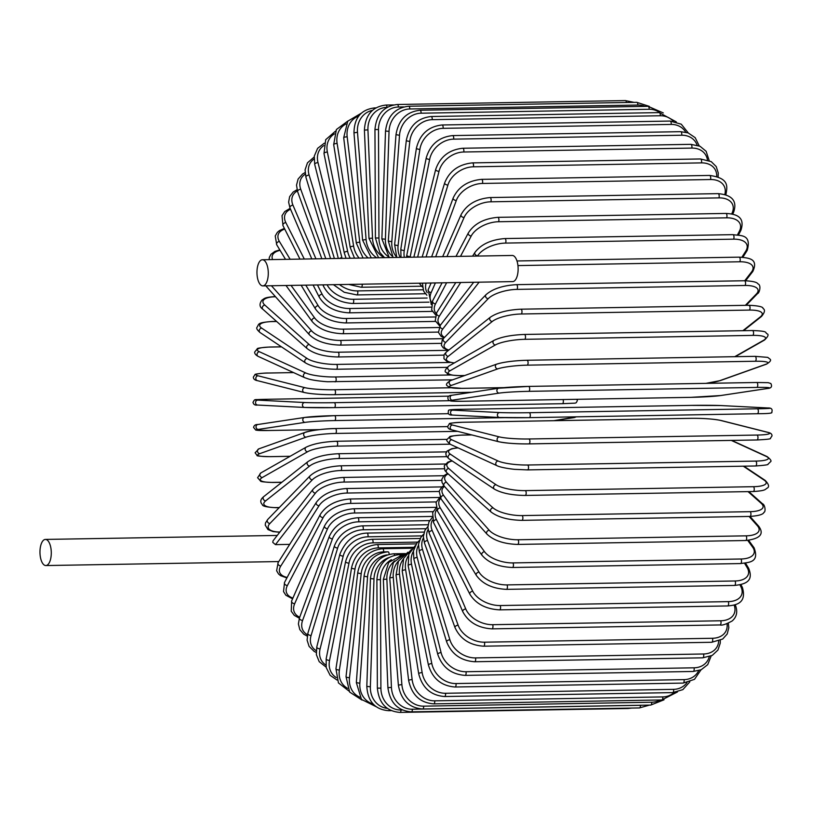 <?xml version="1.0" encoding="UTF-8"?>
<svg xmlns="http://www.w3.org/2000/svg" width="813" height="813" viewBox="0 0 813 813"><rect width="100%" height="100%" fill="white"/><g stroke="black" fill="none" stroke-linecap="round" stroke-linejoin="round"><path stroke-width="1.22" d="M40.752 558.765A13.069 5.661 89 0 1 45.396 539.426A13.069 5.661 89 0 1 50.497 546.204A13.069 5.661 89 0 1 45.843 565.553A13.069 5.661 89 0 1 40.752 558.765M275.455 544.629L272.782 542.393L273.016 540.889L312.954 489.416A2.469 1.961 37.8 0 0 313.056 491.784A2.469 1.961 37.8 0 0 315.454 493.085L275.455 544.629L289.672 544.385M257.751 279.103A13.069 5.661 89 0 1 262.396 259.754A13.069 5.661 89 0 1 267.497 266.542A13.069 5.661 89 0 1 262.853 285.891A13.069 5.661 89 0 1 257.751 279.103M262.396 259.754L512.251 255.465A13.069 5.661 89 0 1 517.342 262.253A13.069 5.661 89 0 1 512.698 281.603L262.853 285.891M694.048 667.808A2.469 1.067 89 0 1 693.164 671.467L465.107 675.379A2.469 1.067 -91 0 0 465.981 671.731L694.048 667.808A22.195 17.622 37.8 0 0 709.241 656.731M465.107 675.379C451.428 674.373 442.323 667.371 437.78 654.394A2.469 1.057 -14.1 0 1 441.083 652.615A22.195 17.622 37.8 0 0 465.981 671.731M437.78 654.394L413.878 559.253A2.469 1.057 -14.1 0 1 417.191 557.464L441.083 652.615M418.461 545.35A22.195 17.622 37.8 0 0 417.191 557.464M413.4 551.366A22.195 18.374 44.2 0 0 411.53 564.252L431.815 663.571A22.195 18.374 44.2 0 0 455.971 683.55L684.038 679.627A2.469 1.067 89 0 1 683.113 683.093L694.495 679.343L701.03 669.81M684.038 679.627A22.195 18.374 44.2 0 0 698.662 670.664M683.113 683.093L455.046 687.005A2.469 1.067 -91 0 0 455.971 683.55M415.169 545.736L408.837 554.242L408.156 565.736A2.469 0.884 -11.5 0 1 411.53 564.252M408.156 565.736L428.441 665.064A2.469 0.884 -11.5 0 1 431.815 663.571M408.309 556.001A22.195 18.994 51.6 0 0 405.636 569.842L422.14 672.595A22.195 18.994 51.6 0 0 445.524 693.276L673.591 689.353A2.469 1.067 89 0 1 672.625 692.615L682.839 689.648L689.81 681.873M673.591 689.353A22.195 18.994 51.6 0 0 686.955 682.676M672.625 692.615L444.569 696.528A2.469 1.067 -91 0 0 445.524 693.276M411.297 549.598L403.634 558.44L402.201 571.031A2.469 0.701 -9.1 0 1 405.636 569.842M402.201 571.031L418.705 673.784A2.469 0.701 -9.1 0 1 422.14 672.595M403.339 559.151A22.195 19.471 60.4 0 0 399.518 574.222L412.14 679.617A22.195 19.471 60.4 0 0 434.721 700.826L662.788 696.914A2.469 1.067 89 0 1 661.802 699.963L677.473 691.954M662.788 696.914A22.195 19.471 60.4 0 0 674.119 692.534M661.802 699.963L433.736 703.875A2.469 1.067 -91 0 0 434.721 700.826M407.902 552.21L398.461 561.204L396.043 575.096A2.469 0.508 -6.8 0 1 399.518 574.222M396.043 575.096L408.654 680.491A2.469 0.508 -6.8 0 1 412.14 679.617M398.695 560.777A22.195 19.797 70.4 0 0 393.258 577.332L401.876 684.566A22.195 19.797 70.4 0 0 423.644 706.162L651.711 702.239A2.469 1.067 89 0 1 650.695 705.084L664.018 699.81M651.711 702.239A22.195 19.797 70.4 0 0 660.085 699.993M650.695 705.084L422.638 708.997A2.469 1.067 -91 0 0 423.644 706.162M405.138 553.744L393.451 562.535L389.742 577.901L393.258 577.332M389.742 577.901L398.37 685.135L401.876 684.566M394.62 560.889A22.195 19.979 81.4 0 0 386.876 579.161L391.439 687.422A22.195 19.979 81.4 0 0 412.374 709.231L640.441 705.308A2.469 1.067 89 0 1 639.414 707.94L649.475 705.105M640.441 705.308A22.195 19.979 81.4 0 0 641.782 705.237M639.414 707.94L411.358 711.853A2.469 1.067 -91 0 0 412.374 709.231M403.024 554.476L388.705 562.474L383.35 579.425L386.876 579.161M383.35 579.425L387.913 687.686L391.439 687.422M628.591 708.123A2.469 1.067 89 0 1 628.043 708.499L631.894 708.062M391.358 559.69A22.195 20 92.9 0 0 380.433 579.689L380.901 688.164A22.195 20 92.9 0 0 401.002 710.003L402.344 709.983M628.043 708.499L399.976 712.412A2.469 1.067 -91 0 0 401.002 710.003M402.13 554.588L399.234 554.639A2.469 1.067 89 0 1 399.854 555.076M399.234 554.639C385.738 556.183 378.299 564.517 376.897 579.649L380.433 579.689M376.897 579.649L377.364 688.113L380.901 688.164M388.98 557.535A22.195 19.868 104.2 0 0 373.98 578.927L370.352 686.772A22.195 19.868 104.2 0 0 387.334 708.377M391.246 710.633L388.594 710.684A2.469 1.067 -91 0 0 389.417 709.719M405.382 553.582L393.614 553.785A2.469 1.067 89 0 1 394.62 555.249M393.614 553.785C380.108 555.33 372.384 563.592 370.443 578.571L373.98 578.927M370.443 578.571L366.815 686.416L370.352 686.772M387.283 554.883A22.195 19.593 114.6 0 0 367.557 576.864L359.854 683.266A22.195 19.593 114.6 0 0 373.126 704.017M412.425 548.206L382.547 548.724A2.469 1.067 89 0 1 383.624 551.875L388.045 551.814A2.469 1.067 89 0 1 389.153 554.354M388.045 551.814C374.508 553.348 366.511 561.478 364.041 576.204L367.557 576.864M364.041 576.204L356.348 682.605L359.854 683.266M383.624 551.875A22.195 19.166 123.8 0 0 361.216 573.521L349.509 677.666A22.195 19.166 123.8 0 0 359.864 697.229M382.547 548.724C368.99 550.249 360.718 558.196 357.74 572.555A2.469 0.64 6.4 0 0 361.216 573.521M357.74 572.555L346.023 676.701A2.469 0.64 6.4 0 0 349.509 677.666M413.299 547.301L378.218 547.901A22.195 18.587 131.6 0 0 355.017 568.927L339.387 670.024A22.195 18.587 131.6 0 0 347.598 688.347M416.286 543.877L377.171 544.547A2.469 1.067 89 0 1 378.218 547.901M377.171 544.547C363.584 546.062 355.057 553.765 351.572 567.657A2.469 0.823 8.8 0 0 355.017 568.927M351.572 567.657L335.942 668.753A2.469 0.823 8.8 0 0 339.387 670.024M417.709 542.108L372.974 542.871A22.195 17.876 138.3 0 0 348.99 563.114L329.56 660.4A22.195 17.876 138.3 0 0 336.267 677.554M420.219 538.491L371.958 539.314A2.469 1.067 89 0 1 372.974 542.871M371.958 539.314C358.34 540.808 349.56 548.216 345.606 561.539A2.469 0.996 11.3 0 0 348.99 563.114M345.606 561.539L326.165 658.825A2.469 0.996 11.3 0 0 329.56 660.4M421.937 535.889L367.923 536.814A22.195 17.022 144 0 0 343.198 556.122L320.109 648.855A22.195 17.022 144 0 0 325.81 664.973M424.152 532.088L366.948 533.074A2.469 1.067 89 0 1 367.903 534.324A2.469 1.067 89 0 1 367.923 536.814M366.948 533.074C354.377 533.653 345.352 540.716 339.875 554.253A2.469 1.169 14 0 0 343.198 556.122M339.875 554.253L316.785 646.975A2.469 1.169 14 0 0 320.109 648.855M425.921 528.704L363.106 529.781A22.195 16.047 148.9 0 0 337.669 548.023L311.094 635.481A22.195 16.047 148.9 0 0 316.196 650.685M428.075 524.731L362.181 525.859A2.469 1.067 89 0 1 363.157 527.2A2.469 1.067 89 0 1 363.106 529.781M362.181 525.859C348.492 527.271 339.245 533.938 334.428 545.838A2.469 1.331 16.9 0 0 335.281 547.312A2.469 1.331 16.9 0 0 337.669 548.023M334.428 545.838L307.853 633.307A2.469 1.331 16.9 0 0 308.716 634.78A2.469 1.331 16.9 0 0 311.094 635.481M429.65 520.605L358.563 521.824A22.195 14.939 153.1 0 0 332.446 538.846L302.609 620.39A22.195 14.939 153.1 0 0 307.477 634.75M431.998 516.458L357.69 517.739A2.469 1.067 89 0 1 358.685 519.172A2.469 1.067 89 0 1 358.563 521.824M357.69 517.739C343.98 519.09 334.519 525.3 329.306 536.377A2.469 1.484 20.1 0 0 330.068 538.033A2.469 1.484 20.1 0 0 332.446 538.846M329.306 536.377L299.458 617.91A2.469 1.484 20.1 0 0 300.221 619.577A2.469 1.484 20.1 0 0 302.609 620.39M433.095 511.651L354.316 513.013A22.195 13.719 156.8 0 0 327.578 528.694L294.692 603.683A22.195 13.719 156.8 0 0 299.723 617.209M435.961 507.342L353.513 508.765A2.469 1.067 89 0 1 354.529 510.3A2.469 1.067 89 0 1 354.316 513.013M353.513 508.765C339.783 510.046 330.129 515.757 324.56 525.92A2.469 1.616 23.7 0 0 325.2 527.769A2.469 1.616 23.7 0 0 327.578 528.694M324.56 525.92L291.664 600.909A2.469 1.616 23.7 0 0 292.304 602.758A2.469 1.616 23.7 0 0 294.692 603.683M436.246 501.916L350.413 503.399A22.195 12.398 160.1 0 0 323.107 517.617L287.416 585.492A22.195 12.398 160.1 0 0 292.914 598.073M439.63 497.465L349.671 499.009A2.469 1.067 89 0 1 350.708 500.645A2.469 1.067 89 0 1 350.413 503.399M349.671 499.009C335.952 500.198 326.135 505.381 320.231 514.548A2.469 1.748 27.7 0 0 320.718 516.58A2.469 1.748 27.7 0 0 323.107 517.617M320.231 514.548L284.54 582.423A2.469 1.748 27.7 0 0 285.028 584.445A2.469 1.748 27.7 0 0 287.416 585.492M439.101 491.469L346.877 493.054A22.195 10.986 163.1 0 0 319.052 505.727L280.831 565.96A22.195 10.986 163.1 0 0 287.162 577.423M441.967 486.896L346.216 488.542A2.469 1.067 89 0 1 347.263 490.28A2.469 1.067 89 0 1 346.877 493.054M346.216 488.542C332.507 489.619 322.558 494.223 316.348 502.353A2.469 1.86 32.4 0 0 316.664 504.558A2.469 1.86 32.4 0 0 319.052 505.727M316.348 502.353L278.127 562.586A2.469 1.86 32.4 0 0 278.442 564.791A2.469 1.86 32.4 0 0 280.831 565.96M441.713 480.392L343.736 482.079A22.195 9.482 165.9 0 0 315.454 493.085M312.954 489.416C319.438 482.394 329.499 478.4 343.147 477.444A2.469 1.067 89 0 1 344.214 479.294A2.469 1.067 89 0 1 343.736 482.079M444.172 468.766L341.003 470.534A22.195 7.917 168.5 0 0 312.334 479.812L269.946 523.46A22.195 7.917 168.5 0 0 279.875 532.048M445.341 464.01L340.505 465.808A2.469 1.067 89 0 1 341.582 467.76A2.469 1.067 89 0 1 341.003 470.534M340.505 465.808C326.958 466.632 316.826 469.965 310.099 475.829A2.469 2.043 44.2 0 0 312.334 479.812M310.099 475.829L267.711 519.487A2.469 2.043 44.2 0 0 269.946 523.46M446.672 456.672L338.716 458.522A22.195 6.28 170.9 0 0 309.712 465.991L265.719 500.818A22.195 6.28 170.9 0 0 276.725 507.597L279.296 507.556M279.174 507.678L276.4 507.729A2.469 1.067 -91 0 0 276.725 507.597M337.964 453.847A2.469 1.067 89 0 1 338.299 453.725A2.469 1.067 89 0 1 339.387 455.778A2.469 1.067 89 0 1 338.716 458.522M446.418 451.865L338.299 453.725C324.915 454.396 314.753 457.058 307.812 461.723A2.469 2.114 51.6 0 0 309.712 465.991M307.812 461.723L263.819 496.55A2.469 2.114 51.6 0 0 265.719 500.818M450.046 444.183L336.887 446.124A22.195 4.604 173.2 0 0 307.619 451.733L262.355 477.475A22.195 4.604 173.2 0 0 273.107 482.394L281.877 482.241M281.796 482.312L272.863 482.465A2.469 1.067 -91 0 0 273.107 482.394M336.318 441.337A2.469 1.067 89 0 1 336.562 441.266A2.469 1.067 89 0 1 337.659 443.431A2.469 1.067 89 0 1 336.887 446.124M447.18 439.366L336.562 441.266C323.381 441.794 313.229 443.776 306.115 447.201A2.469 2.165 60.4 0 0 307.619 451.733M306.115 447.201L260.851 472.932A2.469 2.165 60.4 0 0 262.355 477.475M457.638 431.347L335.525 433.451A22.195 2.886 175.4 0 0 306.074 437.16L259.875 453.613A22.195 2.886 175.4 0 0 270.434 456.632L290.119 456.296M305.678 432.282A22.195 2.886 -4.6 0 1 335.139 428.573A2.469 1.067 89 0 1 335.291 428.542A2.469 1.067 89 0 1 336.389 430.809A2.469 1.067 89 0 1 335.525 433.451M447.78 426.612L335.291 428.542C323.574 428.583 307.324 431.134 305.048 432.394A2.469 2.195 70.4 0 0 306.074 437.16M305.048 432.394L258.859 448.847A2.469 2.195 70.4 0 0 259.875 453.613M504.731 417.658L334.641 420.575A22.195 1.148 177.6 0 0 305.078 422.364L258.31 429.406A22.195 1.148 177.6 0 0 268.747 430.504L319.407 429.63M553.694 420.687L573.145 417.76A22.195 1.148 177.6 0 0 574.324 416.866M319.367 429.64L268.686 430.504A2.469 1.067 -91 0 0 268.747 430.504M334.56 415.656L448.37 413.695L334.499 415.646A2.469 1.067 89 0 1 335.606 418.024A2.469 1.067 89 0 1 334.641 420.575M258.097 424.488A2.469 2.215 81.4 0 0 257.833 424.508L304.601 417.465A2.469 2.215 81.4 0 1 304.865 417.435A22.195 1.148 -2.4 0 1 334.438 415.656A2.469 1.067 89 0 1 334.499 415.646L304.601 417.465A2.469 2.215 81.4 0 0 305.078 422.364M573.704 417.669A2.469 2.215 -98.6 0 1 573.145 417.76M268.686 430.504L255.79 430.118L253.565 427.435C253.991 425.402 255.414 424.427 257.833 424.508A2.469 2.215 81.4 0 0 258.31 429.406M304.357 407.445L257.65 405.047A2.469 2.226 92.9 0 1 257.508 405.037L304.499 407.455A2.469 2.226 92.9 0 0 304.631 407.455A22.195 0.589 179.8 0 0 334.255 407.608A2.469 1.067 89 0 0 334.285 407.608L562.342 403.695A2.469 1.067 89 0 1 562.311 403.695L334.316 407.608L304.499 407.455A2.469 2.226 92.9 0 1 304.611 402.526A22.195 0.589 -0.2 0 0 334.234 402.679L449.335 400.707M268.026 399.274A22.195 0.589 -0.2 0 0 257.63 400.118A2.469 2.226 92.9 0 0 257.508 405.037C255.069 405.443 253.565 404.549 252.985 402.344C255.607 398.126 252.589 400.281 267.985 399.274L448.786 396.165L268.026 399.274A2.469 1.067 -91 0 0 267.985 399.274A2.469 1.067 -91 0 0 267.955 399.274M257.63 400.118L304.611 402.526M563.063 399.549A2.469 1.067 89 0 1 563.297 402.201A2.469 1.067 89 0 1 562.342 403.695L575.177 403.136L576.265 402.699L577.352 400.626L576.966 399.305M334.234 402.679A2.469 1.067 89 0 1 335.312 405.169A2.469 1.067 89 0 1 334.285 407.608M268.493 373.035A2.469 1.067 -91 0 0 268.371 373.025L293.584 372.588L268.493 373.035A22.195 2.337 1.9 0 0 258.077 375.809L304.926 387.669A22.195 2.337 1.9 0 0 334.509 389.752A2.469 1.067 89 0 1 335.495 392.333A2.469 1.067 89 0 1 334.468 394.671A2.469 1.067 89 0 1 334.346 394.651A22.195 2.337 -178.1 0 1 304.763 392.567M471.642 392.293L334.6 394.651M258.077 375.809A2.469 2.205 104.2 0 0 257.386 380.647C254.713 380.159 253.371 378.97 253.351 377.09L255.018 374.59C254.123 373.96 265.19 372.852 268.371 373.025A2.469 1.067 -91 0 0 268.249 373.045M334.509 389.752L450.788 387.75M304.926 387.669A2.469 2.205 104.2 0 0 304.235 392.506C311.491 394.02 321.572 394.742 334.468 394.671L471.51 392.313M281.511 346.877L269.967 347.07A2.469 1.067 -91 0 0 269.743 347.019L281.44 346.826M269.967 347.07A22.195 4.055 4.1 0 0 259.438 351.755L305.8 372.974A22.195 4.055 4.1 0 0 335.281 376.968L450.961 374.976M335.281 376.968A2.469 1.067 89 0 1 336.176 379.62A2.469 1.067 89 0 1 335.149 381.846A2.469 1.067 89 0 1 334.936 381.805M305.8 372.974A2.469 2.175 114.6 0 0 304.59 377.628L308.574 379.01C314.306 380.769 327.111 381.815 328.167 381.734L452.607 379.834M259.438 351.755A2.469 2.175 114.6 0 0 258.239 356.419L304.59 377.628M276.644 321.501L272.416 321.572A2.469 1.067 -91 0 0 272.101 321.47L276.532 321.399M272.416 321.572A22.195 5.752 6.4 0 0 261.715 328.137L307.223 358.543A22.195 5.752 6.4 0 0 336.531 364.417L450.067 362.466M336.531 364.417A2.469 1.067 89 0 1 337.334 367.13A2.469 1.067 89 0 1 336.308 369.254L446.957 367.354M307.223 358.543A2.469 2.134 123.8 0 0 305.586 362.964C312.731 366.988 322.974 369.082 336.308 369.254M261.715 328.137A2.469 2.134 123.8 0 0 260.079 332.547L305.586 362.964M275.505 296.735A22.195 7.398 8.8 0 0 264.875 305.129L309.194 344.499A22.195 7.398 8.8 0 0 338.259 352.212L448.38 350.312M338.259 352.212A2.469 1.067 89 0 1 338.96 354.956A2.469 1.067 89 0 1 337.944 356.968L443.847 355.149M309.194 344.499A2.469 2.063 131.6 0 0 307.202 348.635C314.184 353.889 324.438 356.663 337.944 356.968M264.875 305.129A2.469 2.063 131.6 0 0 262.884 309.265L307.202 348.635M271.43 285.749L311.684 330.942A22.195 8.994 11.3 0 0 340.444 340.423L443.319 338.655M340.444 340.423A2.469 1.067 89 0 1 341.054 343.188A2.469 1.067 89 0 1 340.047 345.098L441.134 343.36M311.684 330.942A2.469 1.982 138.3 0 0 309.407 334.793C316.196 341.216 326.409 344.651 340.047 345.098M266.217 285.841A2.469 1.982 138.3 0 0 266.623 286.765L309.407 334.793M291.034 285.414L314.692 317.985A22.195 10.518 14 0 0 343.076 329.153L438.969 327.507M280.089 250.353A22.195 10.518 14 0 0 272.589 259.581M343.076 329.153A2.469 1.067 89 0 1 343.584 331.917A2.469 1.067 89 0 1 342.588 333.726L438.38 332.09M314.692 317.985A2.469 1.89 144 0 0 312.344 319.275A2.469 1.89 144 0 0 312.172 321.541C318.737 329.092 328.869 333.157 342.588 333.726M305.779 285.16L318.188 305.708A22.195 11.961 16.9 0 0 346.125 318.493L435.006 316.968M284.723 229.083A22.195 11.961 16.9 0 0 279.428 241.512L290.16 259.286M346.125 318.493A2.469 1.067 89 0 1 346.541 321.247A2.469 1.067 89 0 1 345.566 322.944L435.463 321.409M318.188 305.708A2.469 1.778 148.9 0 0 315.84 306.867A2.469 1.778 148.9 0 0 315.474 308.97C321.775 317.609 331.806 322.263 345.566 322.944M279.428 241.512A2.469 1.778 148.9 0 0 277.081 242.681A2.469 1.778 148.9 0 0 276.715 244.774L285.526 259.357M317.446 284.957L322.141 294.225A22.195 13.313 20.1 0 0 349.57 308.513L431.103 307.121M290.536 209.236A22.195 13.313 20.1 0 0 285.851 222.65L304.306 259.042M349.57 308.513A2.469 1.067 89 0 1 349.905 311.227A2.469 1.067 89 0 1 348.94 312.832L432.333 311.399M322.141 294.225A2.469 1.656 153.1 0 0 319.794 295.261A2.469 1.656 153.1 0 0 319.265 297.192C325.281 306.836 335.169 312.06 348.94 312.832M285.851 222.65A2.469 1.656 153.1 0 0 283.503 223.687A2.469 1.656 153.1 0 0 282.975 225.618L299.956 259.113M327.09 284.794A22.195 14.563 23.7 0 0 353.391 299.296L427.13 298.036M297.365 190.943A22.195 14.563 23.7 0 0 292.975 205.201L315.932 258.839M353.391 299.296A2.469 1.067 89 0 1 353.645 301.969A2.469 1.067 89 0 1 352.69 303.473L428.959 302.162M323.869 284.845A2.469 1.524 156.8 0 0 323.513 286.278C329.204 296.877 338.94 302.609 352.69 303.473M292.975 205.201A2.469 1.524 156.8 0 0 290.617 206.126A2.469 1.524 156.8 0 0 289.956 207.874L311.796 258.91M339.458 284.58A22.195 15.701 27.7 0 0 357.568 290.912L423.034 289.794M305.221 174.206A22.195 15.701 27.7 0 0 300.749 189.297L325.789 258.666M357.568 290.912A2.469 1.067 89 0 1 357.73 293.513A2.469 1.067 89 0 1 356.795 294.926L425.362 293.747M300.749 189.297A2.469 1.382 160.1 0 0 298.391 190.12A2.469 1.382 160.1 0 0 297.619 191.685L321.826 258.737M314.031 159.074A22.195 16.727 32.4 0 0 309.113 175.069L334.387 258.524M362.202 284.184A2.469 1.067 89 0 1 361.216 287.253L421.561 286.217M309.113 175.069A2.469 1.22 163.1 0 0 305.881 177.153L330.556 258.585M323.767 145.598A22.195 17.622 37.8 0 0 318.005 162.62A2.469 1.057 165.9 0 0 314.702 164.409L314.285 156.086L317.629 148.332L324.306 143.19M318.005 162.62L341.907 257.762A22.195 17.622 37.8 0 0 342.08 258.392M341.907 257.762A2.469 1.057 165.9 0 0 339.448 258.432M334.417 133.86A22.195 18.374 44.2 0 0 327.365 152.041L347.649 251.369A22.195 18.374 44.2 0 0 350.251 258.249M347.649 251.369A2.469 0.884 168.5 0 0 344.265 252.853L346.053 258.321M327.365 152.041A2.469 0.884 168.5 0 0 323.991 153.535L344.265 252.853M346.053 123.942A22.195 18.994 51.6 0 0 337.121 143.423L353.625 246.176A22.195 18.994 51.6 0 0 359.122 258.097M353.625 246.176A2.469 0.701 170.9 0 0 350.19 247.355L354.509 258.178M337.121 143.423A2.469 0.701 170.9 0 0 333.686 144.602L350.19 247.355M358.716 116.015A22.195 19.471 60.4 0 0 347.181 136.818L359.793 242.213A22.195 19.471 60.4 0 0 368.116 257.945M359.793 242.213A2.469 0.508 173.2 0 0 356.318 243.097L363.086 258.026M347.181 136.818A2.469 0.508 173.2 0 0 343.706 137.702L356.318 243.097M375.21 108.292A2.469 1.067 -91 0 0 374.63 107.916L375.86 107.895M372.456 110.365A22.195 19.797 70.4 0 0 357.486 132.285L366.104 239.53A22.195 19.797 70.4 0 0 376.734 257.792M366.104 239.53L362.598 240.099L371.297 257.884M357.486 132.285L353.97 132.854L362.598 240.099M387.1 107.367L387.018 107.367A2.469 1.067 -91 0 0 385.911 105.06L393.431 104.938M387.018 107.367A22.195 19.979 81.4 0 0 367.943 129.856L372.506 238.128A22.195 19.979 81.4 0 0 384.254 257.67M372.506 238.128L368.98 238.392L378.624 257.762M367.943 129.856L364.417 130.121L368.98 238.392M634.079 102.367L625.36 100.588A2.469 1.067 89 0 1 626.427 102.499M403.675 106.93L398.4 107.021A2.469 1.067 -91 0 0 397.293 104.501L625.36 100.588M398.4 107.021A22.195 20 92.9 0 0 378.492 129.552L378.96 238.026A22.195 20 92.9 0 0 388.258 256.552M378.96 238.026L375.423 237.975L379.813 252.457L384.62 257.66M378.492 129.552L374.956 129.511L375.423 237.975M636.742 102.316A2.469 1.067 89 0 1 637.849 105.05L409.782 108.972A2.469 1.067 -91 0 0 408.685 106.239L636.742 102.316L649.272 106.351M644.943 106.391A22.195 19.868 104.2 0 0 637.849 105.05M409.782 108.972A22.195 19.868 104.2 0 0 389.041 131.371L385.413 239.215A22.195 19.868 104.2 0 0 392.079 256.085M385.413 239.215L381.876 238.87L389.295 257.579M389.041 131.371L385.514 131.025L381.876 238.87M648.052 106.33A2.469 1.067 89 0 1 649.15 109.277L421.083 113.2A2.469 1.067 -91 0 0 419.996 110.253L648.052 106.33L663.306 112.936M659.78 112.601A22.195 19.593 114.6 0 0 649.15 109.277M421.083 113.2A22.195 19.593 114.6 0 0 399.508 135.304L391.805 241.705A22.195 19.593 114.6 0 0 396.612 257.06M391.805 241.705L388.299 241.044L393.126 257.518M399.508 135.304L395.992 134.643L388.299 241.044M659.201 112.601A2.469 1.067 89 0 1 660.278 115.751L432.211 119.674A2.469 1.067 -91 0 0 431.144 116.513L659.201 112.601L676.314 121.899M673.286 121.249A22.195 19.166 123.8 0 0 660.278 115.751M432.211 119.674A22.195 19.166 123.8 0 0 409.813 141.32L398.106 245.465A22.195 19.166 123.8 0 0 400.23 257.396M398.106 245.465A2.469 0.64 -173.6 0 1 394.62 244.5L396.805 257.447M409.813 141.32A2.469 0.64 -173.6 0 1 406.327 140.354L394.62 244.5M670.105 121.066A2.469 1.067 89 0 1 671.152 124.43L443.085 128.342A2.469 1.067 -91 0 0 442.038 124.978L670.105 121.066L681.253 124.186L688.276 132.946M685.735 132.184A22.195 18.587 131.6 0 0 671.152 124.43M443.085 128.342A22.195 18.587 131.6 0 0 419.884 149.368L404.254 250.465A22.195 18.587 131.6 0 0 404.325 257.325M404.254 250.465A2.469 0.823 -171.2 0 1 400.809 249.195L401.002 257.375M419.884 149.368A2.469 0.823 -171.2 0 1 416.439 148.098L400.809 249.195M680.674 131.676A2.469 1.067 89 0 1 681.69 135.232L453.624 139.145A2.469 1.067 -91 0 0 452.607 135.588L680.674 131.676L688.103 132.885L695.166 137.651L699.221 145.883M697.117 145.141A22.195 17.876 138.3 0 0 681.69 135.232M453.624 139.145A22.195 17.876 138.3 0 0 429.64 159.389L410.209 256.674A22.195 17.876 138.3 0 0 410.108 257.223M410.209 256.674A2.469 0.996 -168.7 0 1 406.815 255.099L406.49 257.284M429.64 159.389A2.469 0.996 -168.7 0 1 426.256 157.813L406.815 255.099M690.826 144.338A2.469 1.067 89 0 1 691.782 145.588A2.469 1.067 89 0 1 691.802 148.088L463.745 152.001A2.469 1.067 -91 0 0 463.725 149.501A2.469 1.067 -91 0 0 462.77 148.251L690.826 144.338L700.003 146.238L706.121 151.289L709.17 160.557M707.452 159.927A22.195 17.022 144 0 0 691.802 148.088M463.745 152.001A22.195 17.022 144 0 0 439.01 171.309L417.648 257.091M439.01 171.309A2.469 1.169 -166 0 1 435.687 169.439L413.847 257.162M700.501 158.962A2.469 1.067 89 0 1 701.477 160.303A2.469 1.067 89 0 1 701.426 162.885L473.359 166.807A2.469 1.067 -91 0 0 473.42 164.226A2.469 1.067 -91 0 0 472.434 162.885L700.501 158.962L711.243 161.635L716.223 166.574L718.255 172.986L718.113 176.888M716.71 176.391A22.195 16.047 148.9 0 0 701.426 162.885M473.359 166.807A22.195 16.047 148.9 0 0 447.922 185.039L426.083 256.949M447.922 185.039A2.469 1.331 -163.1 0 1 445.544 184.338A2.469 1.331 -163.1 0 1 444.681 182.864L422.16 257.01M709.607 175.435A2.469 1.067 89 0 1 710.613 176.878A2.469 1.067 89 0 1 710.481 179.531L482.414 183.453A2.469 1.067 -91 0 0 482.546 180.801A2.469 1.067 -91 0 0 481.55 179.358L709.607 175.435C729.911 178.23 727.188 186.868 725.867 195.09M724.83 194.429A22.195 14.939 153.1 0 0 710.481 179.531M426.103 283.087A22.195 14.939 153.1 0 0 427.201 292.629M482.414 183.453A22.195 14.939 153.1 0 0 456.306 200.476L435.697 256.786M456.306 200.476A2.469 1.484 -159.9 0 1 453.918 199.652A2.469 1.484 -159.9 0 1 453.166 197.996L431.622 256.857M718.082 193.636A2.469 1.067 89 0 1 719.109 195.181A2.469 1.067 89 0 1 718.895 197.884L490.828 201.807A2.469 1.067 -91 0 0 491.042 199.094A2.469 1.067 -91 0 0 490.026 197.559L718.082 193.636C732.198 194.886 737.391 201.035 733.661 212.091A2.469 1.616 23.7 0 1 732.167 212.884A22.195 13.719 156.8 0 0 718.895 197.884M731.71 213.941L732.167 212.884M435.382 282.934L431.205 292.477A22.195 13.719 156.8 0 0 431.825 302.639M490.828 201.807A22.195 13.719 156.8 0 0 464.091 217.488L446.947 256.593M431.205 292.477A2.469 1.616 -156.3 0 1 428.817 291.552A2.469 1.616 -156.3 0 1 428.177 289.702L431.286 304.58M464.091 217.488A2.469 1.616 -156.3 0 1 461.713 216.563A2.469 1.616 -156.3 0 1 461.073 214.713L442.668 256.664M725.867 213.433A2.469 1.067 89 0 1 726.903 215.069A2.469 1.067 89 0 1 726.609 217.823L498.542 221.736A2.469 1.067 -91 0 0 498.836 218.982A2.469 1.067 -91 0 0 497.8 217.345L725.867 213.433C736.243 213.961 745.551 216.868 740.795 230.577A2.469 1.748 27.7 0 1 739.312 231.359A22.195 12.398 160.1 0 0 726.609 217.823M737.452 234.896L739.312 231.359M446.632 282.741L435.544 303.828A22.195 12.398 160.1 0 0 436.215 313.523M498.542 221.736A22.195 12.398 160.1 0 0 471.235 235.963L460.504 256.359M435.544 303.828A2.469 1.748 -152.3 0 1 433.156 302.792A2.469 1.748 -152.3 0 1 432.668 300.759L431.673 309.987L435.585 314.885M471.235 235.963A2.469 1.748 -152.3 0 1 468.847 234.916A2.469 1.748 -152.3 0 1 468.359 232.894L455.971 256.43M732.889 234.652A2.469 1.067 89 0 1 733.946 236.39A2.469 1.067 89 0 1 733.56 239.164L505.493 243.087A2.469 1.067 -91 0 0 505.879 240.313A2.469 1.067 -91 0 0 504.832 238.565L732.889 234.652C740.48 235.872 751.832 233.859 747.208 250.414A2.469 1.86 32.4 0 1 745.745 251.146A22.195 10.986 163.1 0 0 733.56 239.164M741.903 257.203L745.745 251.146M460.697 282.497L439.447 315.983A22.195 10.986 163.1 0 0 440.412 325.149A2.469 1.961 -142.2 0 0 440.504 327.537A2.469 1.961 -142.2 0 0 442.892 328.838A22.195 9.482 165.9 0 0 444.548 337.385M505.493 243.087A22.195 10.986 163.1 0 0 477.668 255.749L477.475 256.065M439.447 315.983A2.469 1.86 -147.6 0 1 437.059 314.814A2.469 1.86 -147.6 0 1 436.744 312.609L435.229 320.729L439.772 326.043M477.668 255.749A2.469 1.86 -147.6 0 1 475.28 254.581A2.469 1.86 -147.6 0 1 474.965 252.376L472.577 256.146M744.718 280.749L751.425 272.101A22.195 9.482 165.9 0 0 739.698 261.776L517.942 265.587M479.101 282.182L442.892 328.838M516.977 260.963L739.108 257.152A2.469 1.067 89 0 1 740.176 258.991A2.469 1.067 89 0 1 739.698 261.776M751.425 272.101A2.469 1.961 37.8 0 0 752.828 271.451C758.712 258.564 748.793 257.884 739.108 257.152M744.474 280.749A2.469 1.067 89 0 1 745.551 282.7A2.469 1.067 89 0 1 744.972 285.475L516.916 289.387A2.469 1.067 -91 0 0 517.485 286.613A2.469 1.067 -91 0 0 516.407 284.662L744.474 280.749C752.564 281.105 757.045 282.141 757.929 283.879C761.639 285.078 759.291 293.432 757.614 293.513A2.469 2.043 44.2 0 1 756.314 294.062A22.195 7.917 168.5 0 0 744.972 285.475M745.358 305.332L756.314 294.062M516.916 289.387A22.195 7.917 168.5 0 0 488.237 298.666L445.849 342.314A22.195 7.917 168.5 0 0 448.888 350.037M445.849 342.314A2.469 2.043 -135.8 0 1 443.624 338.34L442.211 340.098L441.398 345.261L443.309 347.974L448.502 350.342M488.237 298.666A2.469 2.043 -135.8 0 1 486.011 294.682L443.624 338.34M748.6 305.403A2.469 1.067 89 0 1 748.936 305.271A2.469 1.067 89 0 1 750.023 307.324A2.469 1.067 89 0 1 749.352 310.078L521.296 313.991A2.469 1.067 -91 0 0 521.966 311.247A2.469 1.067 -91 0 0 520.879 309.194L748.936 305.271C758.499 305.749 763.204 306.816 763.031 308.462C765.328 309.753 764.83 312.416 761.517 316.45A2.469 2.114 51.6 0 1 760.358 316.857A22.195 6.28 170.9 0 0 749.352 310.078M742.869 330.698L760.358 316.857M521.296 313.991A22.195 6.28 170.9 0 0 492.292 321.46L448.298 356.287A22.195 6.28 170.9 0 0 454.355 362.903M448.298 356.287A2.469 2.114 -128.4 0 1 446.388 352.019L444.081 354.651L443.939 358.685L446.967 361.45L454.091 363.055M492.292 321.46A2.469 2.114 -128.4 0 1 490.381 317.192L446.388 352.019M752.228 330.606A2.469 1.067 89 0 1 752.472 330.535A2.469 1.067 89 0 1 753.57 332.7A2.469 1.067 89 0 1 752.797 335.393L524.741 339.316A2.469 1.067 -91 0 0 525.503 336.612A2.469 1.067 -91 0 0 524.405 334.448A2.469 1.067 -91 0 0 524.161 334.519M734.759 356.683L763.549 340.312A22.195 4.604 173.2 0 0 752.797 335.393M763.549 340.312A2.469 2.165 60.4 0 0 764.484 340.068C768.021 336.643 768.935 334.57 767.198 333.848C764.342 332.72 769.941 331.165 752.472 330.535L524.405 334.448C511.225 334.986 501.082 336.958 493.969 340.383L448.705 366.124A2.469 2.165 -119.6 0 0 450.209 370.657A22.195 4.604 173.2 0 0 460.951 375.576L464.721 375.515M524.741 339.316A22.195 4.604 173.2 0 0 495.473 344.915L450.209 370.657M460.951 375.576A2.469 1.067 89 0 1 460.707 375.647L464.528 375.586M495.473 344.915A2.469 2.165 -119.6 0 1 493.969 340.383M754.891 356.368A2.469 1.067 89 0 1 755.043 356.338A2.469 1.067 89 0 1 756.151 358.604A2.469 1.067 89 0 1 755.287 361.246L527.22 365.159A2.469 1.067 -91 0 0 528.084 362.527A2.469 1.067 -91 0 0 526.987 360.261A2.469 1.067 -91 0 0 526.834 360.281A22.195 2.886 -4.6 0 0 497.373 363.99M705.735 383.37A22.195 2.886 175.4 0 0 719.647 380.718L765.846 364.265A22.195 2.886 175.4 0 0 755.287 361.246M765.846 364.265A2.469 2.195 70.4 0 0 766.476 364.153C770.348 361.785 771.476 360.068 769.86 359.011L767.736 357.374L755.043 356.338L526.987 360.261C514.019 360.657 503.948 361.948 496.743 364.112L450.554 380.565A2.469 2.195 -109.6 0 0 451.581 385.321A22.195 2.886 175.4 0 0 462.13 388.35L504.009 387.628M527.22 365.159A22.195 2.886 175.4 0 0 497.769 368.868L451.581 385.321M719.647 380.718A2.469 2.195 70.4 0 0 720.288 380.606L766.476 364.153M462.13 388.35A2.469 1.067 89 0 1 461.977 388.37L503.654 387.659M497.769 368.868A2.469 2.195 -109.6 0 1 496.743 364.112M528.643 386.409L756.588 382.496A2.469 1.067 89 0 1 756.649 382.496A2.469 1.067 89 0 1 757.757 384.864A2.469 1.067 89 0 1 756.791 387.415L528.735 391.338A2.469 1.067 -91 0 0 529.69 388.787A2.469 1.067 -91 0 0 528.582 386.409A2.469 1.067 -91 0 0 528.521 386.419A22.195 1.148 -2.4 0 0 498.948 388.197A2.469 2.215 -98.6 0 0 498.684 388.218L451.916 395.27A2.469 2.215 -98.6 0 0 452.394 400.169A22.195 1.148 177.6 0 0 462.831 401.266L690.898 397.344A22.195 1.148 177.6 0 0 720.47 395.565L767.238 388.512A22.195 1.148 177.6 0 0 756.791 387.415M767.238 388.512A2.469 2.215 81.4 0 0 767.787 388.431M528.735 391.338A22.195 1.148 177.6 0 0 499.162 393.116L452.394 400.169M720.47 395.565A2.469 2.215 81.4 0 0 720.989 395.484M499.162 393.116A2.469 2.215 -98.6 0 1 498.684 388.218L528.582 386.409L756.649 382.496L768.224 382.679L770.846 383.512C772.411 386.582 771.293 388.248 767.492 388.492L720.725 395.535L690.837 397.354L462.77 401.266L451.195 401.083L448.573 400.25C447.008 397.171 448.126 395.514 451.916 395.27M767.97 407.974A2.469 2.226 92.9 0 0 767.685 407.953L720.694 405.545A22.195 0.589 -0.2 0 0 691.08 405.392L463.014 409.305A22.195 0.589 -0.2 0 0 452.628 410.148L499.609 412.557A22.195 0.589 -0.2 0 0 529.222 412.709L757.289 408.797A2.469 1.067 89 0 1 758.366 411.276A2.469 1.067 89 0 1 757.34 413.726A2.469 1.067 89 0 1 757.31 413.726L529.314 417.638M757.289 408.797A22.195 0.589 -0.2 0 0 767.685 407.953M720.968 405.555A2.469 2.226 92.9 0 0 720.836 405.545L767.818 407.963C771.486 407.801 772.797 409.244 771.761 412.282C772.828 413.217 768.021 413.695 757.34 413.726L529.283 417.638A2.469 1.067 -91 0 0 529.283 417.638A2.469 1.067 -91 0 0 530.31 415.199A2.469 1.067 -91 0 0 529.222 412.709M499.355 417.476L452.648 415.077A2.469 2.226 -87.1 0 1 452.628 410.148M462.953 409.305A2.469 1.067 89 0 1 462.983 409.305C452.313 409.335 447.506 409.813 448.573 410.748C447.536 413.787 448.847 415.23 452.506 415.067L499.497 417.486L529.283 417.638A22.195 0.589 179.8 0 1 499.629 417.496A2.469 2.226 -87.1 0 1 499.609 412.557M691.02 405.392A2.469 1.067 89 0 1 691.05 405.392L720.836 405.545A2.469 2.226 92.9 0 0 720.694 405.545M462.983 409.305A2.469 1.067 89 0 1 463.014 409.305L691.05 405.392A2.469 1.067 89 0 1 691.08 405.392M499.182 441.794A22.195 2.337 -178.1 0 0 528.775 443.878A2.469 1.067 -91 0 0 528.897 443.898L756.964 439.975C766.923 439.457 771.385 438.929 770.338 438.39L771.984 435.931C772.126 434.152 770.785 432.953 767.95 432.353A2.469 2.205 104.2 0 0 767.421 432.292L720.572 420.433A22.195 2.337 1.9 0 0 690.989 418.349L462.922 422.262A22.195 2.337 1.9 0 0 452.495 425.036L499.345 436.896A22.195 2.337 1.9 0 0 528.938 438.979L756.994 435.057A2.469 1.067 89 0 1 757.98 437.638A2.469 1.067 89 0 1 756.964 439.975A2.469 1.067 89 0 1 756.832 439.965L529.019 443.878M756.994 435.057A22.195 2.337 1.9 0 0 767.421 432.292M499.345 436.896A2.469 2.205 -75.8 0 0 498.664 441.733C506.753 443.309 516.834 444.03 528.897 443.898A2.469 1.067 -91 0 0 529.924 441.55A2.469 1.067 -91 0 0 528.938 438.979M767.95 432.353L721.101 420.494A2.469 2.205 104.2 0 0 720.572 420.433M721.101 420.494C713.001 418.908 702.92 418.197 690.857 418.329L462.8 422.252C452.831 422.77 448.37 423.299 449.416 423.827L447.78 426.297C447.628 428.075 448.969 429.274 451.815 429.874A2.469 2.205 -75.8 0 1 452.495 425.036M471.865 434.955L462.333 435.118A22.195 4.055 4.1 0 0 451.815 439.803L498.166 461.012A22.195 4.055 4.1 0 0 527.657 465.006L755.714 461.093A2.469 1.067 89 0 1 756.608 463.745A2.469 1.067 89 0 1 755.582 465.981A2.469 1.067 89 0 1 755.368 465.93M527.302 469.843A2.469 1.067 -91 0 0 527.525 469.894L755.582 465.981C764.505 465.331 768.631 464.741 767.98 464.223L770.48 461.784C771.791 461.113 770.663 459.386 767.096 456.581A2.469 2.175 114.6 0 0 766.242 456.408L731.294 440.412M755.714 461.093A22.195 4.055 4.1 0 0 766.242 456.408M498.166 461.012A2.469 2.175 -65.4 0 0 496.967 465.676C497.19 465.819 500.635 467.77 514.548 469.345L527.525 469.894A2.469 1.067 -91 0 0 528.541 467.658A2.469 1.067 -91 0 0 527.657 465.006M471.672 434.904L462.119 435.067A2.469 1.067 89 0 1 462.333 435.118M462.119 435.067C453.207 435.717 449.071 436.296 449.731 436.825L447.221 439.264C445.91 439.924 447.048 441.662 450.615 444.457A2.469 2.175 -65.4 0 1 451.815 439.803M458.136 447.902A22.195 5.752 6.4 0 0 450.565 454.325L496.072 484.731A22.195 5.752 6.4 0 0 525.391 490.615L753.448 486.692A2.469 1.067 89 0 1 754.251 489.406A2.469 1.067 89 0 1 753.224 491.53C766.385 490.706 764.962 489.314 767.116 488.156C769.525 486.957 768.905 484.396 765.257 480.453A2.469 2.134 123.8 0 0 764.149 480.127L743.285 466.184M753.448 486.692A22.195 5.752 6.4 0 0 764.149 480.127M524.852 495.351A2.469 1.067 -91 0 0 525.168 495.442A2.469 1.067 -91 0 0 526.184 493.318A2.469 1.067 -91 0 0 525.391 490.615M457.902 447.79L451.682 448.735L447.079 451.042L445.798 453.603L446.357 456.164L448.928 458.745A2.469 2.134 -56.2 0 1 450.565 454.325M448.928 458.745L494.436 489.152A2.469 2.134 -56.2 0 1 496.072 484.731M452.272 460.971A22.195 7.398 8.8 0 0 448.776 468.512L493.095 507.881A22.195 7.398 8.8 0 0 522.159 515.584L750.226 511.672A2.469 1.067 89 0 1 750.927 514.416A2.469 1.067 89 0 1 749.911 516.438C758.631 515.808 763.305 514.436 763.946 512.302C765.887 512.109 765.196 504.629 762.452 503.735A2.469 2.063 131.6 0 0 761.161 503.277L748.041 491.621M750.226 511.672A22.195 7.398 8.8 0 0 761.161 503.277M749.911 516.438L521.844 520.35A2.469 1.067 -91 0 0 522.861 518.338A2.469 1.067 -91 0 0 522.159 515.584M451.916 460.737L447.8 462.16L444.274 465.829L444.904 470.473L446.784 472.648A2.469 2.063 -48.4 0 1 448.776 468.512M446.784 472.648L491.103 512.017A2.469 2.063 -48.4 0 1 493.095 507.881M448.156 473.877A22.195 8.994 11.3 0 0 446.449 482.241L489.233 530.269A22.195 8.994 11.3 0 0 517.993 539.751L746.06 535.838A2.469 1.067 89 0 1 746.659 538.592A2.469 1.067 89 0 1 745.653 540.513C760.114 538.826 764.474 534.07 758.712 526.235A2.469 1.982 138.3 0 0 757.31 525.665L749.098 516.448M746.06 535.838A22.195 8.994 11.3 0 0 757.31 525.665M745.653 540.513L517.596 544.425A2.469 1.067 -91 0 0 518.603 542.515A2.469 1.067 -91 0 0 517.993 539.751M447.658 473.43L443.969 475.625L441.835 479.253L442.018 482.444L444.172 486.093A2.469 1.982 -41.7 0 1 446.449 482.241M444.172 486.093L486.957 534.121A2.469 1.982 -41.7 0 1 489.233 530.269M444.437 486.387A22.195 10.518 14 0 0 443.613 495.412L484.538 551.732A22.195 10.518 14 0 0 512.912 562.911L740.978 558.998A2.469 1.067 89 0 1 741.486 561.763A2.469 1.067 89 0 1 740.491 563.572C748.671 562.291 759.728 562.86 754.078 547.789A2.469 1.89 144 0 0 752.614 547.129L747.736 540.421M740.978 558.998A22.195 10.518 14 0 0 752.614 547.129M740.491 563.572L512.434 567.484A2.469 1.067 -91 0 0 513.43 565.675A2.469 1.067 -91 0 0 512.912 562.911M443.786 485.646L441.835 487.007L439.162 491.225L441.093 498.969A2.469 1.89 -36 0 1 441.266 496.702A2.469 1.89 -36 0 1 443.613 495.412M441.093 498.969L482.018 555.289A2.469 1.89 -36 0 1 482.19 553.033A2.469 1.89 -36 0 1 484.538 551.732M440.676 498.369A22.195 11.961 16.9 0 0 440.28 507.922L479.03 572.118A22.195 11.961 16.9 0 0 506.966 584.903L735.033 580.98A2.469 1.067 89 0 1 735.45 583.734A2.469 1.067 89 0 1 734.464 585.441C746.131 584.232 753.803 580.868 748.621 568.226A2.469 1.778 148.9 0 0 747.106 567.515L744.545 563.257M735.033 580.98A22.195 11.961 16.9 0 0 747.106 567.515M734.464 585.441L506.408 589.354A2.469 1.067 -91 0 0 507.393 587.647A2.469 1.067 -91 0 0 506.966 584.903M439.996 497.19L436.063 502.444L437.557 511.184A2.469 1.778 -31.1 0 1 437.933 509.08A2.469 1.778 -31.1 0 1 440.28 507.922M437.557 511.184L476.316 575.38A2.469 1.778 -31.1 0 1 476.682 573.277A2.469 1.778 -31.1 0 1 479.03 572.118M436.754 509.649A22.195 13.313 20.1 0 0 436.469 519.68L472.77 591.254A22.195 13.313 20.1 0 0 500.198 605.543L728.255 601.63A2.469 1.067 89 0 1 728.59 604.344A2.469 1.067 89 0 1 727.625 605.949C735.511 605.218 747.167 603.622 742.36 587.382A2.469 1.656 153.1 0 0 740.836 586.64L739.921 584.832M728.255 601.63A22.195 13.313 20.1 0 0 740.836 586.64M727.625 605.949L499.558 609.862A2.469 1.067 -91 0 0 500.534 608.256A2.469 1.067 -91 0 0 500.198 605.543M436.114 507.922L432.658 512.647L433.593 522.647A2.469 1.656 -26.9 0 1 434.122 520.716A2.469 1.656 -26.9 0 1 436.469 519.68M433.593 522.647L469.884 594.222A2.469 1.656 -26.9 0 1 470.422 592.291A2.469 1.656 -26.9 0 1 472.77 591.254M432.557 520.096A22.195 14.563 23.7 0 0 432.231 530.584L465.778 608.998A22.195 14.563 23.7 0 0 492.648 624.689L720.714 620.776A2.469 1.067 89 0 1 720.958 623.439A2.469 1.067 89 0 1 720.013 624.943C721.893 625.644 725.948 624.323 732.167 620.969C736.822 616.894 737.889 611.62 735.379 605.126A2.469 1.524 156.8 0 0 735.054 604.72M720.714 620.776A22.195 14.563 23.7 0 0 734.109 605.024M720.013 624.943L491.946 628.856A2.469 1.067 -91 0 0 492.902 627.351A2.469 1.067 -91 0 0 492.648 624.689M432.069 517.729L428.929 521.987L427.872 527.505L429.213 533.267A2.469 1.524 -23.2 0 1 429.874 531.519A2.469 1.524 -23.2 0 1 432.231 530.584M429.213 533.267L462.77 611.671A2.469 1.524 -23.2 0 1 463.43 609.923A2.469 1.524 -23.2 0 1 465.778 608.998M428.095 529.598A22.195 15.701 27.7 0 0 427.577 540.574L458.136 625.217A22.195 15.701 27.7 0 0 484.396 642.189L712.452 638.276A2.469 1.067 89 0 1 712.625 640.878A2.469 1.067 89 0 1 711.69 642.28L722.676 639.048L727.198 634.008L728.814 627.727L728.316 623.286M712.452 638.276A22.195 15.701 27.7 0 0 727.015 623.784M711.69 642.28L483.623 646.193A2.469 1.067 -91 0 0 484.558 644.79A2.469 1.067 -91 0 0 484.396 642.189M427.882 526.509L424.955 530.269L423.349 536.539L424.447 542.952A2.469 1.382 -19.9 0 1 425.219 541.397A2.469 1.382 -19.9 0 1 427.577 540.574M424.447 542.952L455.006 627.595A2.469 1.382 -19.9 0 1 455.778 626.04A2.469 1.382 -19.9 0 1 458.136 625.217M423.38 538.054A22.195 16.727 32.4 0 0 422.547 549.558L449.884 639.79A22.195 16.727 32.4 0 0 475.483 657.91L703.54 653.987A2.469 1.067 89 0 1 703.631 656.518A2.469 1.067 89 0 1 702.717 657.829L712.218 655.42L717.94 650.065L720.237 643.215L720.288 640.41M703.54 653.987A22.195 16.727 32.4 0 0 718.692 641.061M702.717 657.829L474.65 661.741A2.469 1.067 -91 0 0 475.564 660.43A2.469 1.067 -91 0 0 475.483 657.91M423.603 534.151L420.829 537.423L418.522 544.273L419.315 551.641A2.469 1.22 -16.9 0 1 422.547 549.558M419.315 551.641L446.652 641.874A2.469 1.22 -16.9 0 1 449.884 639.79M711.182 655.949L707.706 664.668L701.162 669.76L693.164 671.467M413.878 559.253L413.461 550.929L416.805 543.175L419.315 540.584M428.441 665.064C432.536 678.652 441.408 685.969 455.046 687.005M418.705 673.784C422.343 687.889 430.961 695.471 444.569 696.528M408.654 680.491C411.795 695.013 420.158 702.808 433.736 703.875M398.37 685.135C400.992 699.973 409.081 707.92 422.638 708.997M387.913 687.686C389.996 702.717 397.811 710.775 411.358 711.853M377.364 688.113C378.899 703.235 386.439 711.334 399.976 712.412M366.815 686.416C367.791 701.507 375.047 709.597 388.594 710.684M356.348 682.605L361.46 699.414L376.063 706.649M346.023 676.701L349.661 692.097L362.019 700.064M335.942 668.753L338.442 682.9L349.011 691.101M326.165 658.825L326.216 667.575L330.149 675.329L337.06 680.054M316.785 646.975L316.359 654.617L319.204 661.68L326.115 667.117M307.853 633.307L307.09 640.146L309.092 646.396L314.204 651.437L316.166 652.443M299.458 617.91L298.401 623.947L299.814 629.608L303.706 634.16L307.223 636.112M291.664 600.909L291.237 611.213L294.276 615.37L299.357 618.226M284.54 582.423L283.524 591.59L285.881 595.248L292.578 598.825M278.127 562.586L276.623 570.756L278.534 573.988L280.515 575.634L286.887 577.952M45.396 539.426L277.243 535.442M45.843 565.553L278.778 561.559M343.147 477.444L443.868 475.717M267.711 519.487L265.516 522.891L265.231 525.117L267.965 529.558L273.046 531.59L279.713 532.261M263.819 496.55C260.323 499.375 259.845 502.068 262.375 504.609C262.213 506.194 266.877 507.231 276.4 507.729M260.851 472.932L257.589 477.688L260.506 481.011C260.272 481.662 264.388 482.139 272.863 482.465M290.068 456.317L270.282 456.662C260.658 456.418 256.258 456.002 257.091 455.422L255.109 452.79L258.859 448.847M576.549 416.835L553.826 420.687M257.386 380.647L304.235 392.506M258.239 356.419C255.739 355.098 254.55 353.655 254.672 352.07L257.294 348.807C256.756 348.249 260.902 347.649 269.743 347.019M260.079 332.547C257.233 330.048 256.186 328.33 256.949 327.405C259.408 323.798 256.634 322.731 272.101 321.47M262.884 309.265C259.388 306.938 259.113 303.849 262.081 299.997C264.56 298.706 263.534 297.375 275.424 296.562M266.623 286.765L265.871 285.841M285.993 285.495L312.172 321.541M269.103 259.642L269.327 257.416L270.993 254.266L274.926 251.39L279.814 249.906M301.145 285.241L315.474 308.97M276.715 244.774L275.241 235.973L277.324 232.386L279.479 230.567L284.387 228.412M313.096 285.028L319.265 297.192M282.975 225.618L282.02 215.669L284.733 211.563L290.15 208.321M322.903 284.865L323.513 286.278M289.956 207.874L288.625 202.142L289.652 196.634L293.137 192.051L297.019 189.714M356.795 294.926L344.234 292.274L333.421 284.682M297.619 191.685L296.521 185.14L298.117 179.023L302.639 173.972L305.048 172.59M361.216 287.253L348.716 284.418M305.881 177.153L305.088 169.805L307.466 162.824L314.153 157.051M314.702 164.409L338.32 258.453M323.991 153.535L325.708 139.673L335.525 131.127M333.686 144.602L336.399 129.531L347.852 121.046M343.706 137.702L347.74 121.208L361.318 113.19M353.97 132.854C354.244 117.783 361.135 109.47 374.63 107.916M364.417 130.121C365.261 114.968 372.425 106.615 385.911 105.06M374.956 129.511C376.358 114.379 383.797 106.046 397.293 104.501M385.514 131.025C387.445 116.046 395.169 107.783 408.685 106.239M395.992 134.643C398.461 119.918 406.459 111.788 419.996 110.253M406.327 140.354C409.315 125.985 417.587 118.048 431.144 116.513M416.439 148.098C419.925 134.196 428.451 126.493 442.038 124.978M426.256 157.813C430.209 144.49 438.99 137.082 452.607 135.588M435.687 169.439C440.087 156.777 449.111 149.714 462.77 148.251M422.364 286.959L419.223 283.209M444.681 182.864C449.498 170.954 458.756 164.297 472.434 162.885M426.876 295.241L423.614 291.135L422.404 283.158M453.166 197.996C458.369 186.929 467.831 180.71 481.55 179.358M732.747 214.175L733.661 212.091M431.114 283.005L428.177 289.702M461.073 214.713C466.642 204.561 476.296 198.839 490.026 197.559M738.448 235.048L740.795 230.577M442.099 282.812L432.668 300.759M468.359 232.894C474.264 223.717 484.081 218.534 497.8 217.345M742.858 257.274L747.208 250.414M455.798 282.578L436.744 312.609M474.965 252.376C481.174 244.256 491.123 239.652 504.832 238.565M745.623 280.739L752.828 271.451M444.01 337.934L440.941 336.155L438.451 332.385L440.402 325.17L473.684 282.274M746.161 305.322L757.614 293.513M486.011 294.682C492.739 288.828 502.871 285.485 516.407 284.662M743.539 330.688L761.517 316.45M490.381 317.192C497.322 312.527 507.495 309.865 520.879 309.194M735.257 356.683L764.484 340.068M460.707 375.647C443.248 375.017 448.837 373.462 445.981 372.334C444.254 371.612 445.158 369.539 448.705 366.124M720.288 380.606L705.958 383.36M461.977 388.37L449.284 387.344L447.17 385.708C445.554 384.64 446.683 382.933 450.554 380.565M498.664 441.733L451.815 429.874M731.751 440.412L767.096 456.581M496.967 465.676L450.615 444.457M753.224 491.53L525.168 495.442C511.834 495.28 501.591 493.176 494.436 489.152M743.895 466.174L765.257 480.453M748.803 491.601L762.452 503.735M491.103 512.017C498.084 517.271 508.338 520.046 521.844 520.35M749.982 516.438L758.712 526.235M486.957 534.121C493.735 540.543 503.948 543.978 517.596 544.425M748.671 540.34L754.078 547.789M482.018 555.289C488.572 562.85 498.715 566.915 512.434 567.484M745.521 563.094L748.621 568.226M476.316 575.38C482.617 584.008 492.648 588.673 506.408 589.354M740.938 584.588L742.36 587.382M469.884 594.222C475.9 603.866 485.798 609.079 499.558 609.862M462.77 611.671C468.461 622.27 478.186 628.002 491.946 628.856M455.006 627.595C460.351 639.069 469.884 645.268 483.623 646.193M446.652 641.874C451.611 654.15 460.951 660.766 474.65 661.741"/></g></svg>

